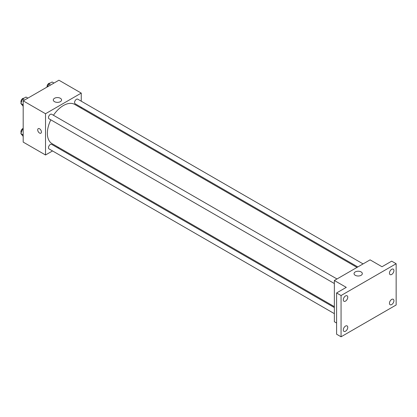 <?xml version="1.0" encoding="UTF-8"?>
<svg xmlns="http://www.w3.org/2000/svg" width="417" height="417" viewBox="0 0 417 417"><rect width="100%" height="100%" fill="white"/><g stroke="black" fill="none" stroke-linecap="round" stroke-linejoin="round"><path stroke-width="0.63" d="M52.537 150.938L45.521 154.988L23.185 142.098L23.185 100.836L58.922 80.205L81.252 93.1L81.252 101.201M58.599 147.441L57.801 147.899M50.817 119.83A22.654 13.078 120 0 0 47.366 133.294A22.654 13.078 120 0 0 52.057 143.667L334.361 306.651M357.02 267.412L74.716 104.422A22.654 13.078 120 0 0 53.449 115.269M81.252 107.278L81.252 108.201M45.521 154.988L45.521 113.732L81.252 93.1M363.077 263.909L77.744 99.173A2.632 1.522 120 0 0 75.717 99.882A2.632 1.522 120 0 0 74.57 102.53A2.632 1.522 120 0 0 75.112 103.734L357.817 266.948M334.361 307.574L51.661 144.355A2.632 1.522 120 0 0 49.633 145.059A2.632 1.522 120 0 0 48.481 147.712A2.632 1.522 120 0 0 49.029 148.916L334.361 313.652M334.361 283.529L49.029 118.793A2.632 1.522 -60 0 1 49.029 115.754A2.632 1.522 -60 0 1 51.661 114.237L336.993 278.973M45.521 113.732L23.185 100.836M54.502 101.665A4.139 2.393 180 0 1 53.293 99.976A4.139 2.393 180 0 1 57.431 97.583A4.139 2.393 180 0 1 61.57 99.976A4.139 2.393 180 0 1 59.016 102.186A4.139 2.393 180 0 1 54.502 101.665M41.424 131.996A2.632 1.522 60 0 1 40.882 133.2A2.632 1.522 60 0 1 38.249 131.683A2.632 1.522 60 0 1 38.249 128.644A2.632 1.522 60 0 1 40.277 129.348A2.632 1.522 60 0 1 41.424 131.996M40.882 133.2A2.632 1.522 60 0 1 38.249 131.678A2.632 1.522 60 0 1 38.249 128.639M336.597 323.039L334.361 321.752L334.361 280.49L370.093 259.859L382.003 266.739L391.683 261.151L396.15 263.726L396.15 304.989L341.059 336.795L336.597 334.215L336.597 292.953L346.272 287.365L334.361 280.49M341.059 336.795L341.059 295.533L336.597 292.953M341.059 295.533L396.15 263.726M355.258 275.303A4.139 2.393 180 0 1 354.043 273.615A4.139 2.393 180 0 1 358.182 271.222A4.139 2.393 180 0 1 362.326 273.615A4.139 2.393 180 0 1 359.767 275.825A4.139 2.393 180 0 1 355.258 275.303M391.683 274.459A3.159 1.824 -60 0 1 390.103 274.615A3.159 1.824 -60 0 1 389.619 272.082A3.159 1.824 -60 0 1 391.683 269.299A3.159 1.824 -60 0 1 393.262 269.142A3.159 1.824 -60 0 1 393.747 271.675A3.159 1.824 -60 0 1 391.683 274.459M345.526 301.105A3.159 1.824 -60 0 1 343.947 301.262A3.159 1.824 -60 0 1 343.467 298.728A3.159 1.824 -60 0 1 345.526 295.945A3.159 1.824 -60 0 1 347.106 295.789A3.159 1.824 -60 0 1 347.59 298.322A3.159 1.824 -60 0 1 345.526 301.105M345.526 331.223A3.159 1.824 -60 0 1 343.947 331.379A3.159 1.824 -60 0 1 343.467 328.851A3.159 1.824 -60 0 1 345.526 326.068A3.159 1.824 -60 0 1 347.106 325.912A3.159 1.824 -60 0 1 347.59 328.44A3.159 1.824 -60 0 1 345.526 331.223M391.683 304.577A3.159 1.824 -60 0 1 390.103 304.733A3.159 1.824 -60 0 1 389.619 302.205A3.159 1.824 -60 0 1 391.683 299.422A3.159 1.824 -60 0 1 393.262 299.265A3.159 1.824 -60 0 1 393.747 301.793A3.159 1.824 -60 0 1 391.683 304.577M23.185 106.257L20.85 103.458L22.57 99.027L26.005 97.041L27.882 98.125M23.185 104.808L20.85 103.458M24.447 100.111L22.57 99.027M23.915 98.25A2.632 1.522 120 0 0 21.965 99.173A2.632 1.522 120 0 0 20.939 101.685A2.632 1.522 120 0 0 21.178 102.608M47.569 86.757L48.653 83.968L52.094 81.982L53.97 83.061M50.53 85.047L48.653 83.968M50.004 83.186A2.632 1.522 120 0 0 48.054 84.109A2.632 1.522 120 0 0 47.022 86.627A2.632 1.522 120 0 0 47.064 87.049M23.185 136.38L20.85 133.576L22.57 129.145L23.185 128.79M23.185 134.926L20.85 133.576M23.185 129.505L22.57 129.145M23.185 128.405A2.632 1.522 120 0 0 20.939 131.808A2.632 1.522 120 0 0 21.178 132.726"/></g></svg>
